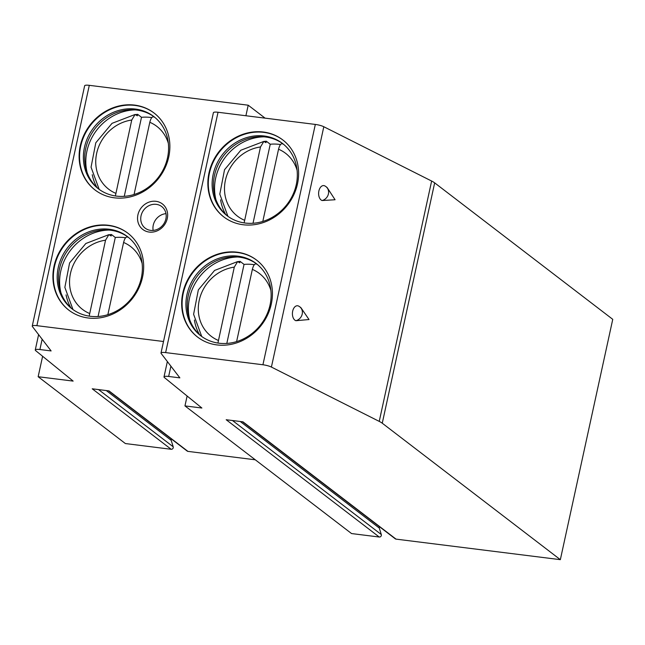 <?xml version="1.0" encoding="UTF-8"?>
<svg xmlns="http://www.w3.org/2000/svg" width="645" height="645" viewBox="0 0 645 645"><rect width="100%" height="100%" fill="white"/><g stroke="black" fill="none" stroke-linecap="round" stroke-linejoin="round"><path stroke-width="0.97" d="M271.408 367.07L323.806 126.734A7.426 1.532 -167.7 0 0 315.324 124.429L218.034 112.262A7.426 1.532 -167.7 0 0 213.398 112.681L161 353.025A7.426 1.532 -167.7 0 1 165.636 352.597L262.926 364.764A7.426 1.532 -167.7 0 1 271.408 367.07L379.236 421.387A24.744 5.104 -167.7 0 1 382.259 423.209L560.344 559.667L396.03 539.123L242.963 421.83L226.193 419.734L379.26 537.027L351.549 533.56L184.962 405.907L187.115 396.022M161 353.025A7.426 1.532 -167.7 0 0 161.129 353.42L179.866 377.865L168.643 376.462A7.426 1.532 -167.7 0 0 164.007 376.89A7.426 1.532 -167.7 0 0 164.427 377.575L201.885 408.027L184.962 405.907M396.03 539.123A1.854 1.661 127.5 0 1 395.288 538.825L242.544 421.782M163.508 341.503L36.886 325.669A7.426 1.532 -167.7 0 0 32.25 326.096A7.426 1.532 -167.7 0 0 32.379 326.491L51.116 350.936L39.901 349.534A7.426 1.532 -167.7 0 0 35.265 349.961A7.426 1.532 -167.7 0 0 35.677 350.638L73.143 381.098L38.152 376.72L125.372 443.55L171.167 449.283L92.227 388.798L108.997 390.894L187.929 451.379A1.854 1.661 127.5 0 1 187.187 451.073L108.586 390.838M187.929 451.379L255.283 459.796M379.3 526.57A2.475 2.217 127.5 0 0 379.276 528.037L381.308 534.544A1.854 1.661 127.5 0 1 379.26 537.027M560.344 559.667L612.75 319.331L434.666 182.866A24.744 5.104 -167.7 0 0 431.634 181.043L323.806 126.734M171.207 438.826A2.475 2.217 127.5 0 0 171.183 440.293L173.207 446.8A1.854 1.661 127.5 0 1 171.167 449.283M42.61 356.282L38.152 376.72M32.25 326.096L84.656 85.753A7.426 1.532 12.3 0 1 89.292 85.334L248.204 105.2L265.095 118.148M245.906 115.745L248.204 105.2M324.911 185.953A8.038 8.038 0 0 1 325.967 186.639A8.038 7.208 127.5 0 0 325.241 186.155A7.563 4.628 92.9 0 0 324.911 185.953A7.563 4.628 92.9 0 0 318.888 190.936A7.563 4.628 92.9 0 0 322.105 200.539L335.069 199.748L327.144 187.542L325.967 186.639A8.038 7.208 127.5 0 1 328.297 194.403A8.038 7.208 127.5 0 1 322.105 200.539M298.708 306.125A8.038 8.038 0 0 1 299.772 306.81L300.941 307.705L309.011 319.541L295.902 320.71A7.563 4.628 92.9 0 1 292.685 311.108A7.563 4.628 92.9 0 1 298.708 306.125A7.563 4.628 92.9 0 1 299.038 306.319A8.038 7.208 127.5 0 1 299.772 306.81A8.038 7.208 127.5 0 1 302.094 314.575A8.038 7.208 127.5 0 1 295.902 320.71M208.996 172.852A48.496 43.449 -52.5 0 0 223.742 216.881A48.496 43.449 -52.5 0 0 297.482 183.922A48.496 43.449 -52.5 0 0 282.736 139.892A48.496 43.449 -52.5 0 0 208.996 172.852M182.801 293.024A48.496 43.449 -52.5 0 0 197.547 337.053A48.496 43.449 -52.5 0 0 271.287 304.085A48.496 43.449 -52.5 0 0 256.541 260.064A48.496 43.449 -52.5 0 0 182.801 293.024M54.051 266.095A48.496 43.449 -52.5 0 0 68.797 310.124A48.496 43.449 -52.5 0 0 142.537 277.156A48.496 43.449 -52.5 0 0 127.791 233.135A48.496 43.449 -52.5 0 0 54.051 266.095M80.254 145.923A48.496 43.449 -52.5 0 0 95 189.953A48.496 43.449 -52.5 0 0 168.74 156.985A48.496 43.449 -52.5 0 0 153.994 112.964A48.496 43.449 -52.5 0 0 80.254 145.923M149.237 232.071A16.085 14.408 127.5 0 1 137.917 214.858A16.085 14.408 127.5 0 1 155.945 201.313A16.085 14.408 127.5 0 1 167.265 218.526A16.085 14.408 127.5 0 1 149.237 232.071M154.211 113.133A48.496 43.449 127.5 0 0 80.689 146.254A48.496 43.449 -52.5 0 0 95.218 190.114M84.447 147.399A45.529 40.788 127.5 0 1 153.671 116.455A45.529 40.788 127.5 0 1 167.515 157.783A45.529 40.788 -52.5 0 1 98.29 188.727A45.529 40.788 -52.5 0 1 84.447 147.399M154.316 116.963A45.529 40.788 127.5 0 0 133.08 109.779A45.529 40.788 127.5 0 0 85.753 148.398A45.529 40.788 -52.5 0 0 86.486 170.586A45.529 40.788 -52.5 0 0 98.951 189.227M87.148 172.578A48.496 43.449 -52.5 0 1 86.946 151.051A48.496 43.449 127.5 0 1 135.176 109.9M92.259 174.706A48.496 43.449 -52.5 0 0 97.008 187.55M135.66 114.576A48.496 43.449 127.5 0 1 137.651 114.35L137.337 115.81L135.079 114.479L112.053 123.324L95.791 142.795L91.058 167.192L99.193 189.404M137.651 114.35L141.497 117.301L124.267 196.33M115.374 195.959L131.741 120.034L135.079 114.479M151.793 117.6A48.496 43.449 -52.5 0 0 141.497 117.301M134.055 194.516L149.801 122.292C150.898 118.003 152.301 116.237 154.01 117.003L154.55 117.156M128.008 233.297A48.496 43.449 127.5 0 0 54.486 266.425A48.496 43.449 -52.5 0 0 69.015 310.285M58.243 267.57A45.529 40.788 127.5 0 1 127.468 236.626A45.529 40.788 127.5 0 1 141.311 277.955A45.529 40.788 -52.5 0 1 72.087 308.899A45.529 40.788 -52.5 0 1 58.243 267.57M128.113 237.134A45.529 40.788 127.5 0 0 106.877 229.951A45.529 40.788 127.5 0 0 59.55 268.57A45.529 40.788 -52.5 0 0 60.283 290.75A45.529 40.788 -52.5 0 0 72.748 309.39M60.953 292.749A48.496 43.449 -52.5 0 1 60.751 271.222A48.496 43.449 127.5 0 1 108.981 230.072M66.056 294.878A48.496 43.449 -52.5 0 0 70.805 307.721M109.456 234.748A48.496 43.449 127.5 0 1 111.448 234.522L111.134 235.981L108.876 234.651L85.85 243.496L69.587 262.967L64.855 287.364L72.99 309.568M111.448 234.522L115.294 237.473L98.064 316.502M89.171 316.131L105.538 240.206L108.876 234.651M125.59 237.771A48.496 43.449 -52.5 0 0 115.294 237.473M107.852 314.687L123.598 242.464C124.703 238.174 126.106 236.409 127.807 237.175L128.355 237.32M150.624 230.37A13.609 12.191 127.5 0 1 145.19 228.161A13.609 12.191 127.5 0 1 142.085 212.745A13.609 12.191 127.5 0 1 156.3 204.352A13.609 12.191 127.5 0 1 161.742 206.561A13.609 12.191 127.5 0 1 164.838 221.977A13.609 12.191 127.5 0 1 150.624 230.37M165.991 213.656A13.609 12.191 -52.5 0 0 153.147 230.418M282.953 140.062A48.496 43.449 127.5 0 0 209.431 173.191A48.496 43.449 -52.5 0 0 223.96 217.051M213.189 174.327A45.529 40.788 127.5 0 1 282.413 143.383A45.529 40.788 127.5 0 1 296.257 184.72A45.529 40.788 -52.5 0 1 227.032 215.664A45.529 40.788 -52.5 0 1 213.189 174.327M283.066 143.891A45.529 40.788 127.5 0 0 261.822 136.708A45.529 40.788 127.5 0 0 214.503 175.327A45.529 40.788 -52.5 0 0 215.236 197.515A45.529 40.788 -52.5 0 0 227.693 216.156M215.898 199.507A48.496 43.449 -52.5 0 1 215.696 177.988A48.496 43.449 127.5 0 1 263.926 136.829M220.598 199.861A48.496 43.449 -52.5 0 0 225.629 214.366M264.208 141.44A48.496 43.449 127.5 0 1 266.296 141.207L265.974 142.658L263.829 141.416L240.803 150.253L224.533 169.724L219.8 194.129L227.935 216.333M266.296 141.207L270.247 144.23L253.017 223.267M244.124 222.896L260.491 146.963L263.829 141.416M280.535 144.528A48.496 43.449 -52.5 0 0 270.247 144.23M262.797 221.445L278.543 149.221C279.648 144.931 281.051 143.166 282.752 143.94L283.3 144.085M256.758 260.233A48.496 43.449 127.5 0 0 183.236 293.354A48.496 43.449 -52.5 0 0 197.765 337.214M186.986 294.499A45.529 40.788 127.5 0 1 256.218 263.555A45.529 40.788 127.5 0 1 270.061 304.883A45.529 40.788 -52.5 0 1 200.829 335.827A45.529 40.788 -52.5 0 1 186.986 294.499M256.863 264.063A45.529 40.788 127.5 0 0 235.627 256.879A45.529 40.788 127.5 0 0 188.3 295.499A45.529 40.788 -52.5 0 0 189.033 317.687A45.529 40.788 -52.5 0 0 201.49 336.327M189.695 319.678A48.496 43.449 -52.5 0 1 189.493 298.159A48.496 43.449 127.5 0 1 237.723 257M194.403 320.033A48.496 43.449 -52.5 0 0 199.426 334.537M238.005 261.612A48.496 43.449 127.5 0 1 240.093 261.37L239.771 262.829L237.626 261.58L214.6 270.424L198.338 289.895L193.605 314.3L201.74 336.505M240.093 261.37L244.044 264.402L226.814 343.43M217.921 343.059L234.288 267.135L237.626 261.58M254.332 264.7A48.496 43.449 -52.5 0 0 244.044 264.402M236.602 341.616L252.348 269.392C253.445 265.103 254.848 263.337 256.549 264.111L257.097 264.257M171.183 440.293L106.272 390.556M173.207 446.8L98.54 389.588M382.259 423.209L434.666 182.866M379.236 421.387L431.634 181.043M262.926 364.764L315.324 124.429M165.636 352.597L218.034 112.262M168.643 376.462L170.893 366.158M36.886 325.669L89.292 85.334M154.01 117.003A47.004 42.119 127.5 0 1 154.695 117.269M131.741 120.034A39.579 35.467 -52.5 0 0 96.669 153.292A39.579 35.467 -52.5 0 0 115.761 193.315M168.337 143.311A39.579 35.467 -52.5 0 0 149.801 122.292M127.807 237.175A47.004 42.119 127.5 0 1 128.492 237.441M105.538 240.206A39.579 35.467 -52.5 0 0 70.466 273.456A39.579 35.467 -52.5 0 0 89.558 313.486M142.134 263.483A39.579 35.467 -52.5 0 0 123.598 242.464M39.901 349.534L42.143 339.23M282.752 143.94A47.004 42.119 127.5 0 1 283.437 144.198M260.491 146.963A39.579 35.467 -52.5 0 0 225.419 180.221A39.579 35.467 -52.5 0 0 244.511 220.243M297.087 170.248A39.579 35.467 -52.5 0 0 278.543 149.221M256.549 264.111A47.004 42.119 127.5 0 1 257.234 264.369M234.288 267.135A39.579 35.467 -52.5 0 0 199.216 300.393A39.579 35.467 -52.5 0 0 218.308 340.415M270.884 290.411A39.579 35.467 -52.5 0 0 252.348 269.392M381.308 534.544L232.498 420.524M379.276 528.037L240.23 421.491M167.353 361.547L164.007 376.89M38.603 334.618L35.265 349.961"/></g></svg>
